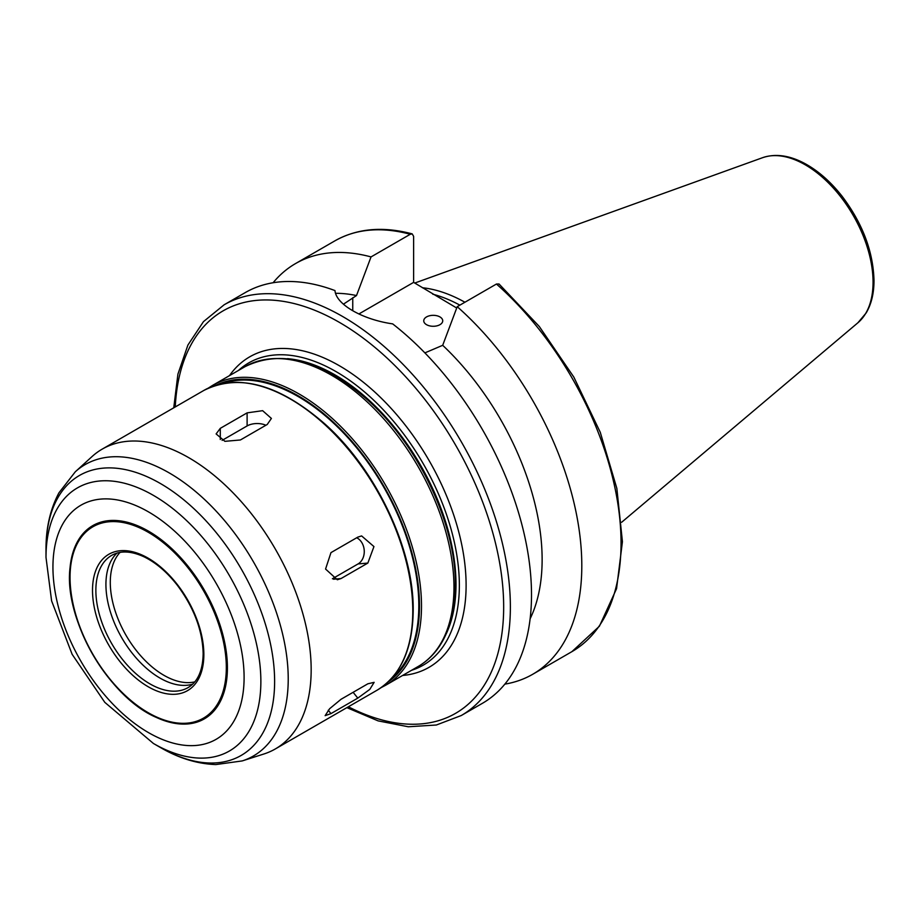 <?xml version="1.0" encoding="UTF-8"?>
<svg xmlns="http://www.w3.org/2000/svg" width="920" height="920" viewBox="0 0 920 920"><rect width="100%" height="100%" fill="white"/><g stroke="black" fill="none" stroke-linecap="round" stroke-linejoin="round"><path stroke-width="1.38" d="M356.707 537.763A14.225 11.224 -95.1 0 1 364.24 550.654A14.225 11.224 -95.1 0 1 358.053 563.937L332.407 578.737M357.799 537.13L361.606 535.923L373.945 546.572L367.85 563.063L341.021 578.553L337.306 579.749L325.565 569.043L330.97 552.621L357.799 537.13M367.85 683.801L374.141 682.341L369.782 689.402L357.799 698.119L330.97 713.609L325.139 715.656L329.613 708.722L341.021 699.292L367.85 683.801M222.088 440.381L247.112 425.937A14.225 8.211 180 0 1 265.892 425.258M247.112 412.861L262.625 410.676L271.4 418.428L267.237 424.476L240.407 439.967L224.905 441.335L216.119 433.918L220.282 428.352L247.112 412.861L247.112 425.937M426.535 324.679A9.487 5.474 180 0 1 423.752 320.804A9.487 5.474 180 0 1 429.605 315.744A9.487 5.474 180 0 1 439.944 316.928A9.487 5.474 180 0 1 442.727 320.804A9.487 5.474 180 0 1 436.873 325.864A9.487 5.474 180 0 1 426.535 324.679M346.863 707.641L378.108 720.877L408.284 726.765L436.356 725.006L461.265 715.53L482.39 703.328A237.13 136.907 -120 0 0 531.507 594.769A237.13 136.907 -120 0 0 392.656 323.874C362.342 319.55 335.995 304.347 334.983 290.582A237.13 136.907 -120 0 0 245.249 292.594L224.123 304.796L203.469 321.632L187.91 345.058L177.916 374.129L173.754 407.813M530.115 618.792A201.56 116.38 -120 0 0 442.692 345.31L424.879 352.889M504.838 684.135A237.13 136.907 -120 0 0 532.691 674.291A237.13 136.907 -120 0 0 576.047 512.118A237.13 136.907 -120 0 0 457.217 306.682L442.692 345.31M496.455 284.027A237.13 136.907 -120 0 1 615.284 489.463A237.13 136.907 -120 0 1 571.929 651.636L599.414 626.221L616.561 588.662L622.426 541.696L616.848 488.393L600.265 432.285L573.827 377.085L539.316 326.519L499.054 284.004L496.455 284.027L457.217 306.682M343.424 304.175L356.511 295.55L371.036 256.921L410.274 234.266L412.206 233.898L413.62 236.348L413.62 282.371L358.915 313.95M413.62 282.371L456.711 308.016M227.412 667.817A111.561 64.411 -120 0 0 152.49 533.577A111.561 64.411 -120 0 0 70.035 567.801A111.561 64.411 -120 0 0 156.446 717.473A111.561 64.411 -120 0 0 227.412 667.817M116.978 553.104A76.36 44.091 -120 0 0 121.739 637.732A76.36 44.091 -120 0 0 192.648 684.169M464.933 302.231A165.634 95.634 -120 0 0 422.383 287.741M459.885 305.141A163.392 94.334 -120 0 0 432.745 294.181M371.036 256.921A237.13 136.907 -120 0 0 295.561 263.557A237.13 136.907 -120 0 0 273.102 282.75M356.511 295.55A201.56 116.38 -120 0 0 335.57 293.308M402.592 675.475A179.273 103.5 -120 0 0 466.106 585.281A179.273 103.5 -120 0 0 372.071 389.585A179.273 103.5 -120 0 0 229.482 375.636M392.575 677.246A170.74 98.578 -120 0 0 418.818 605.613A170.74 98.578 -120 0 0 350.543 440.634A170.74 98.578 -120 0 0 222.939 383.421M311.167 669.702A173.109 99.946 -120 0 0 235.612 495.489A173.109 99.946 -120 0 0 102.212 449.121A173.109 99.946 -120 0 0 92.092 456.515L75.302 471.787A168.245 97.14 -120 0 1 207.828 502.619A168.245 97.14 -120 0 1 288.224 678.983A168.245 97.14 -120 0 1 242.236 760.92L263.844 754.009A173.109 99.946 -120 0 0 275.321 748.949A173.109 99.946 -120 0 0 311.167 669.702M358.053 563.937L367.85 563.063M333.5 579.221L341.021 578.553M353.13 692.311L357.799 698.119M328.256 710.228L330.97 713.609M220.282 439.484L220.282 428.352M461.265 715.53A237.13 136.907 -120 0 0 510.37 606.97A237.13 136.907 -120 0 0 406.858 368.322A237.13 136.907 -120 0 0 224.123 304.796M352.751 310.73L352.751 297.723M46 557.405L51.612 600.909L72.139 654.327L104.811 702.362L153.433 743.486A151.927 87.722 -120 0 0 260.866 681.456A151.927 87.722 -120 0 0 153.433 495.385A151.927 87.722 -120 0 0 46 557.405L46 549.458C45.908 528.16 50.221 509.277 58.937 492.832L75.302 471.787M153.433 743.486L160.31 747.454A161.655 93.334 -120 0 0 274.62 681.456A161.655 93.334 -120 0 0 160.31 483.46A161.655 93.334 -120 0 0 46 549.458M244.099 677.442A135.159 78.039 -120 0 0 100.728 499.1A135.159 78.039 -120 0 0 100.728 690.253A135.159 78.039 -120 0 0 244.099 677.442M226.32 667.575A110.503 63.802 -120 0 0 109.112 521.766A110.503 63.802 -120 0 0 109.112 678.04A110.503 63.802 -120 0 0 226.32 667.575M203.849 654.603A78.729 45.459 -120 0 0 120.347 550.723A78.729 45.459 -120 0 0 120.347 662.067A78.729 45.459 -120 0 0 203.849 654.603M111.688 555.37A76.36 44.091 -120 0 0 111.676 643.54A76.36 44.091 -120 0 0 188.036 687.619C197.8 681.823 202.837 670.484 203.159 653.637C202.572 630.545 194.039 607.856 177.548 585.534C167.118 572.136 155.894 562.545 143.865 556.738C131.054 550.908 120.324 550.459 111.688 555.37M120.037 552.403A75.888 43.815 -120 0 0 126.005 635.271A75.888 43.815 -120 0 0 194.787 681.869M873.057 282.198A95.818 55.326 -120 0 0 834.428 189.255A95.818 55.326 -120 0 0 762.588 157.688C775.284 153.433 789.187 155.284 804.298 163.242C817.949 170.568 830.53 181.562 842.053 196.202C862.569 223.422 873.218 251.539 874 280.554C874 293.25 871.401 304.025 866.214 312.88L857.9 322.77A95.818 55.326 -120 0 0 873.057 282.198M410.274 234.266A237.13 136.907 -120 0 0 334.799 240.902C356.994 228.424 382.8 226.078 412.206 233.887M348.369 706.779A232.392 134.171 -120 0 0 503.666 606.97A232.392 134.171 -120 0 0 343.861 325.024A232.392 134.171 -120 0 0 175.26 406.939M411.527 670.312A174.501 100.751 -120 0 0 459.356 585.281A174.501 100.751 -120 0 0 375.9 402.293A174.501 100.751 -120 0 0 238.418 370.472M446.28 633.742A171.143 98.808 -120 0 0 455.998 584.487A171.143 98.808 -120 0 0 287.465 358.662M453.962 587.259A173.109 99.946 -120 0 0 378.407 413.046A173.109 99.946 -120 0 0 245.007 366.678C281.209 348.99 322.069 360.065 367.574 399.889C418.508 445.234 456.136 524.492 455.354 585.327C455.319 609.511 450.167 629.602 439.898 645.587C434.056 654.488 426.799 661.469 418.117 666.505A173.109 99.946 -120 0 0 453.962 587.259M418.117 666.505L385.652 685.25A173.109 99.946 -120 0 0 421.498 606.004A173.109 99.946 -120 0 0 345.943 431.791A173.109 99.946 -120 0 0 212.543 385.411L208.288 388.125M388.067 681.973A171.683 99.118 -120 0 0 419.485 606.004A171.683 99.118 -120 0 0 347.311 436.183A171.683 99.118 -120 0 0 216.591 384.962M412.781 611.041A173.109 99.946 -120 0 0 337.226 436.827A173.109 99.946 -120 0 0 203.826 390.448C238.797 373.072 279.128 384.226 324.806 423.89C376.05 469.453 414.023 549.539 413.195 610.455C412.758 649.071 400.66 675.682 376.935 690.287A173.109 99.946 -120 0 0 412.781 611.041M571.929 651.636L532.691 674.291M70.035 567.801C63.618 619.332 108.606 697.256 156.446 717.473M762.588 157.688L414.782 283.038M857.9 322.77L621.667 522.249M334.799 240.902L295.561 263.557M245.007 366.678L212.543 385.411M381.179 687.585L385.652 685.25M203.826 390.448L102.212 449.121M376.935 690.287L275.321 748.949M160.31 747.454C178.71 758.183 197.225 763.887 215.82 764.566L242.236 760.92"/></g></svg>
